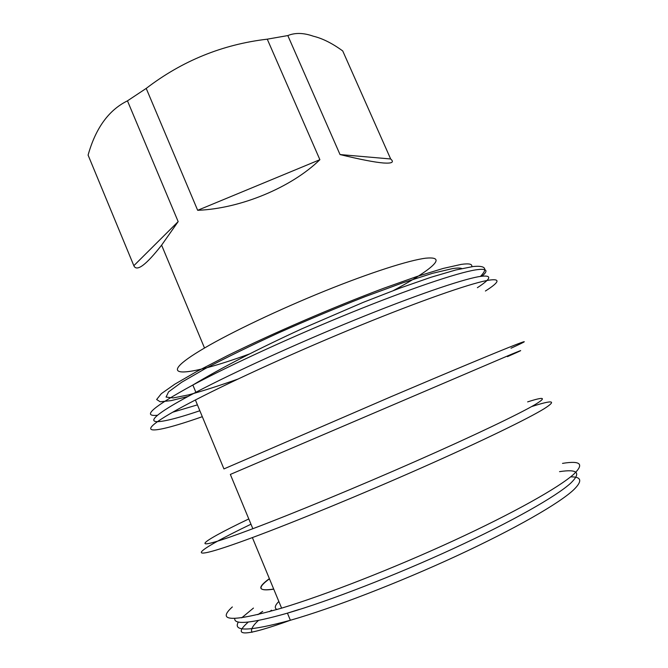 <?xml version="1.0" encoding="UTF-8"?>
<svg xmlns="http://www.w3.org/2000/svg" width="668" height="668" viewBox="0 0 668 668"><rect width="100%" height="100%" fill="white"/><g stroke="black" fill="none" stroke-linecap="round" stroke-linejoin="round"><path stroke-width="1" d="M393.502 290.496C407.664 282.89 418.619 276.276 426.368 270.665C439.502 261.063 439.31 256.904 425.792 258.182C409.233 260.186 370.406 272.561 324.748 291.031C279.115 309.501 231.654 332.105 204.517 348.02C149.49 380.242 185.161 377.595 249.49 353.948M340.029 154.558C360.11 159.452 374.656 162.274 383.641 163.009C392.032 163.551 394.379 162.207 390.663 158.976L342.734 50.952C332.313 43.336 322.51 38.427 313.325 36.206C303.623 32.782 295.122 32.565 287.816 35.571L340.029 154.558L390.663 158.976M287.816 35.571L267.267 39.17C222.502 44.43 182.147 60.846 146.208 88.41L197.67 210.303C240.505 208.658 291.44 187.466 319.889 159.694L267.267 39.17M146.208 88.41L127.463 100.843C108.784 110.028 95.658 128.114 88.093 155.093L133.842 265.697C136.648 272.018 145.908 265.171 161.606 245.156L178.164 221.609L127.463 100.843M88.093 155.093L88.468 155.986M461.788 268.536C460.277 267.86 457.154 267.885 452.436 268.611L432.363 273.354L402.428 282.931L364.569 296.851C336.28 307.998 307.589 320.022 278.489 332.923C250.475 345.782 226.085 357.672 205.31 368.594L181.638 382.28L168.561 391.874L166.056 397.068L173.237 397.936L188.668 394.863C202.454 391.081 218.82 385.837 237.775 379.14M477.378 287.699C492.157 278.105 492.508 274.448 478.422 276.719C460.035 280.084 413.158 296.174 354.85 319.93C296.575 343.669 233.575 372.452 195.874 392.283C131.963 425.85 147.018 428.639 199.841 410.736M485.411 291.023C500.382 281.545 500.841 278.047 486.797 280.518C468.26 284.159 420.372 300.851 360.244 325.408C300.166 349.94 234.785 379.616 195.39 399.982C126.018 435.803 144.58 436.997 202.304 416.69M511.003 348.228C527.035 340.889 528.563 339.728 515.571 344.755C498.303 351.502 451.301 371.057 391.131 396.658L223.939 468.919L195.39 399.982M507.446 356.637C523.47 349.573 525.065 348.679 512.222 353.948L230.343 474.43L252.838 528.705C183.591 554.824 195.858 544.245 248.797 518.936M527.645 401.877C544.504 396.475 546.933 397.418 534.909 404.691C518.994 414.06 473.954 435.62 415.738 461.271C357.564 486.897 292.901 513.609 252.838 528.705M531.586 406.595L536.429 405.084C553.547 399.89 556.135 401.092 544.211 408.699C528.221 418.569 482.121 441.014 421.909 467.675C361.747 494.32 294.404 522.017 252.379 537.59C176.761 565.621 192.676 552.236 250.976 524.205M562.506 463.383C580.734 460.411 584.433 464.068 573.612 474.347C558.949 487.465 513.809 512.924 453.555 540.696C393.36 568.435 324.99 595.088 281.604 608.147C232.422 622.108 216.006 621.699 232.347 606.936M559.542 471.65C577.728 468.878 581.461 472.702 570.739 483.139C556.344 496.307 512.281 521.407 453.806 548.395C395.381 575.357 329.274 600.924 287.432 613.157C251.377 623.361 233.817 625.123 234.752 618.443M273.688 589.051C258.099 591.43 256.654 587.957 269.379 578.63M273.738 589.159C258.357 591.481 256.921 588.024 269.446 578.805M197.67 210.303L319.889 159.694M133.842 265.697L178.164 221.609M471.666 266.707C472.618 264.035 469.111 263.267 461.162 264.394L443.235 268.427L416.949 276.485L383.507 288.334C333.85 306.954 273.462 333.006 227.345 355.693L197.118 371.299L174.832 384.167L161.33 393.661L156.646 399.522L160.195 401.777L171.025 400.641L187.967 396.491M482.037 276.143C488.943 270.264 486.73 268.185 475.382 269.922C456.862 272.97 409.901 288.776 351.593 312.424C293.336 336.062 230.427 364.945 192.86 385.019C153.122 406.779 141.315 416.865 157.431 415.271M172.67 412.223L197.411 404.875M570.622 476.86C581.611 476.693 582.646 480.993 573.712 489.769C559.442 503.263 515.471 528.655 456.995 555.751C398.562 582.822 332.347 608.281 290.371 620.263C249.757 631.327 232.422 631.911 238.367 622M241.699 617.833L253.448 608.072M252.036 632.32C250.45 629.782 252.571 625.841 258.399 620.489M269.505 611.654L271.55 610.21M277.011 609.517C274.231 608.189 274.84 605.5 278.84 601.467M161.606 245.156L204.517 348.02M195.874 392.283L192.86 385.019C221.242 367.901 257.556 349.172 301.811 328.831L363.242 302.353L399.714 288.184L431.077 277.237L455.818 269.972L473.061 266.532C485.578 265.338 488.049 268.611 480.484 276.36M252.379 537.59L281.604 608.147M287.432 613.157L290.371 620.263C245.189 636.512 231.161 637.113 248.296 622.058M257.873 614.66L262.674 611.354M299.423 609.366L286.839 613.324"/></g></svg>
